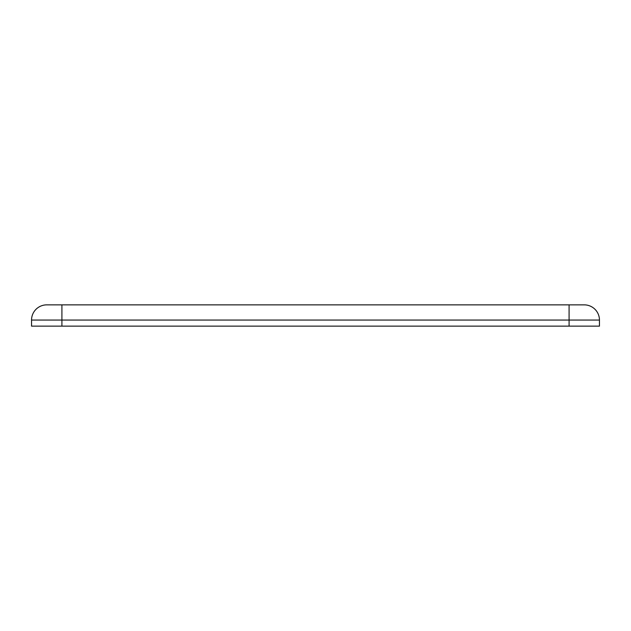 <?xml version="1.0" encoding="UTF-8"?>
<svg xmlns="http://www.w3.org/2000/svg" width="631" height="631" viewBox="0 0 631 631"><rect width="100%" height="100%" fill="white"/><g stroke="black" fill="none" stroke-linecap="round" stroke-linejoin="round"><path stroke-width="0.95" d="M569.083 304.868L584.267 304.868A15.183 15.183 0 0 1 599.45 320.059L31.55 320.059A15.183 15.183 0 0 1 46.733 304.868L569.083 304.868L569.083 326.132L31.55 326.132L31.55 320.059L31.55 326.132M599.45 320.059L599.45 326.132L599.45 320.059M569.083 326.132L599.45 326.132M61.917 304.868L61.917 326.132"/></g></svg>
